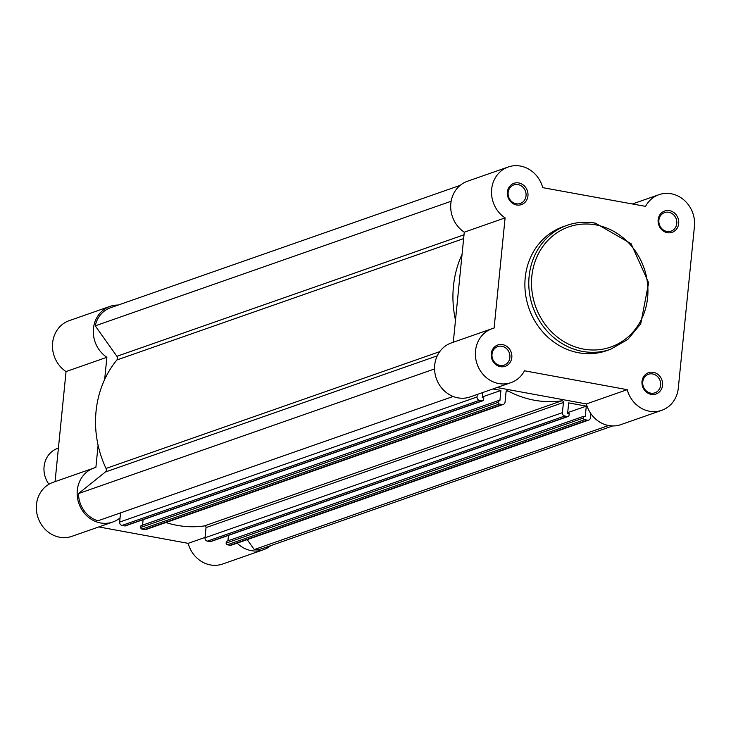<?xml version="1.0" encoding="UTF-8"?>
<svg xmlns="http://www.w3.org/2000/svg" width="731" height="731" viewBox="0 0 731 731"><rect width="100%" height="100%" fill="white"/><g stroke="black" fill="none" stroke-linecap="round" stroke-linejoin="round"><path stroke-width="1.1" d="M669.523 210.647A11.294 10.207 -109.3 0 1 678.697 223.549A11.294 10.207 -109.3 0 1 667.321 232.677A11.294 10.207 -109.3 0 1 658.147 219.775A11.294 10.207 -109.3 0 1 669.523 210.647M666.873 231.453A9.823 8.882 70.7 0 0 671.076 231.142A9.823 8.882 70.7 0 0 676.742 221.201A9.823 8.882 70.7 0 0 668.783 212.282A9.823 8.882 70.7 0 0 664.58 212.593A9.823 8.882 70.7 0 0 658.914 222.535A9.823 8.882 70.7 0 0 666.873 231.453M518.782 182.951A11.294 10.207 -109.3 0 1 527.946 195.862A11.294 10.207 -109.3 0 1 516.579 204.991A11.294 10.207 -109.3 0 1 507.405 192.089A11.294 10.207 -109.3 0 1 518.782 182.951M516.132 203.766A9.823 8.882 70.7 0 0 520.335 203.456A9.823 8.882 70.7 0 0 526 193.514A9.823 8.882 70.7 0 0 518.041 184.596A9.823 8.882 70.7 0 0 513.838 184.906A9.823 8.882 70.7 0 0 508.173 194.848A9.823 8.882 70.7 0 0 516.132 203.766M502.645 344.63A11.294 10.207 -109.3 0 1 511.81 357.541A11.294 10.207 -109.3 0 1 500.443 366.67A11.294 10.207 -109.3 0 1 491.269 353.767A11.294 10.207 -109.3 0 1 502.645 344.63M499.995 365.445A9.823 8.882 70.7 0 0 504.198 365.135A9.823 8.882 70.7 0 0 509.863 355.193A9.823 8.882 70.7 0 0 501.905 346.275A9.823 8.882 70.7 0 0 497.701 346.585A9.823 8.882 70.7 0 0 492.036 356.527A9.823 8.882 70.7 0 0 499.995 365.445M653.386 372.326A11.294 10.207 -109.3 0 1 662.56 385.228A11.294 10.207 -109.3 0 1 651.184 394.356A11.294 10.207 -109.3 0 1 642.01 381.454A11.294 10.207 -109.3 0 1 653.386 372.326M650.736 393.132A9.823 8.882 70.7 0 0 654.939 392.821A9.823 8.882 70.7 0 0 660.605 382.88A9.823 8.882 70.7 0 0 652.646 373.961A9.823 8.882 70.7 0 0 648.443 374.272A9.823 8.882 70.7 0 0 642.777 384.214A9.823 8.882 70.7 0 0 650.736 393.132M694.45 226.281A28.591 25.85 70.7 0 0 671.204 193.761A28.591 25.85 70.7 0 0 658.978 194.674A28.591 25.85 70.7 0 0 645.555 206.37L542.758 187.657A28.591 25.85 70.7 0 0 520.463 166.074A28.591 25.85 70.7 0 0 508.237 166.988A28.591 25.85 70.7 0 0 491.57 190.334A28.591 25.85 70.7 0 0 505.103 217.893L494.11 328.064A28.591 25.85 70.7 0 0 492.091 328.667A28.591 25.85 70.7 0 0 477.142 364.193A28.591 25.85 70.7 0 0 510.987 382.642A28.591 25.85 70.7 0 0 524.483 370.791L627.198 389.66A28.591 25.85 70.7 0 0 661.729 410.329A28.591 25.85 70.7 0 0 678.313 387.96L694.45 226.281M610.586 349.29L627.81 339.422L640.731 323.824L648.653 282.778L631.072 243.679L595.454 223.174C585.741 221.429 576.32 222.133 567.183 225.285L563.281 226.656A65.689 59.385 70.7 0 0 525.397 293.104A65.689 59.385 70.7 0 0 578.587 352.753A65.689 59.385 70.7 0 0 606.684 350.661L610.586 349.29A65.689 59.385 -109.3 0 1 582.488 351.392A65.689 59.385 -109.3 0 1 529.299 291.733A65.689 59.385 -109.3 0 1 567.183 225.285A65.689 59.385 -109.3 0 1 595.281 223.193M496.998 387.54L586.372 403.951A28.591 25.85 70.7 0 0 620.902 424.62L661.729 410.329M492.091 328.667L451.265 342.958A28.591 25.85 70.7 0 0 436.316 378.484A28.591 25.85 70.7 0 0 470.161 396.933L510.987 382.642M453.293 342.245L464.276 232.184L505.103 217.893M508.237 166.988L467.401 181.279A28.591 25.85 70.7 0 0 450.744 204.625A28.591 25.85 70.7 0 0 464.276 232.184M586.372 403.951L627.198 389.66M453.138 396.467L97.872 520.819A27.129 24.525 -109.3 0 1 78.491 493.571L105.346 472.016A2.933 2.65 70.7 0 0 106.032 468.452L439.724 351.648M106.032 468.452A99.708 90.132 70.7 0 1 116.859 359.981A2.933 2.65 70.7 0 0 116.896 356.299L464.011 234.797M462.056 254.388A99.708 90.132 70.7 0 0 455.495 320.141M477.032 396.979A2.933 2.65 70.7 0 0 479.417 400.332L122.013 525.434A2.933 2.65 -109.3 0 1 119.637 522.08L477.032 396.979L477.288 394.438M479.417 400.332L482.149 400.835A1.462 1.325 70.7 0 0 483.63 399.647L483.794 397.929L482.268 397.655L482.78 392.51M498.167 402.324A1.462 1.325 70.7 0 0 499.355 403.996L141.96 529.098A1.462 1.325 -109.3 0 1 140.772 527.426L498.167 402.324L498.341 400.606L499.876 400.89L500.918 390.436L492.904 388.965M499.355 403.996L502.096 404.499A2.933 2.65 70.7 0 0 505.048 402.123L506.062 391.944A1.462 1.325 -109.3 0 1 507.926 390.902A99.708 90.132 70.7 0 0 561.828 400.798A1.462 1.325 -109.3 0 1 563.427 402.479L562.413 412.668A2.933 2.65 70.7 0 0 564.789 416.012L567.53 416.515A1.462 1.325 70.7 0 0 569.001 415.336L569.175 413.618L567.64 413.335L568.681 402.891L586.289 406.125L585.248 416.569L583.713 416.286L583.539 418.004A1.462 1.325 70.7 0 0 584.736 419.676L587.468 420.179A2.933 2.65 70.7 0 0 590.42 417.812L590.84 413.627M451.146 201.253L95.24 325.834L116.896 356.299M95.24 325.834A27.129 24.525 -109.3 0 1 110.491 307.76L460.174 185.363M612.706 425.935L263.023 548.341A27.129 24.525 -109.3 0 1 254.251 549.548L247.206 539.633M588.72 420.087L231.325 545.189A2.933 2.65 -109.3 0 1 230.073 545.28L587.468 420.179M584.736 419.676L227.332 544.778L230.073 545.28M227.332 544.778A1.462 1.325 -109.3 0 1 226.144 543.106L583.539 418.004M583.713 416.286L226.318 541.388L226.144 543.106M228.483 535.366L227.935 540.821M568.151 416.469L210.756 541.57A1.462 1.325 -109.3 0 1 210.126 541.625L567.53 416.515M564.789 416.012L207.394 541.123L210.126 541.625M207.394 541.123A2.933 2.65 -109.3 0 1 205.009 537.769L562.413 412.668M563.427 402.479L206.023 527.59L205.009 537.769M206.023 527.59A1.462 1.325 70.7 0 0 204.433 525.9L561.828 400.798M165.882 522.528A99.708 90.132 70.7 0 0 204.433 525.9M503.348 404.407L145.953 529.509A2.933 2.65 -109.3 0 1 144.692 529.6L502.096 404.499M141.96 529.098L144.692 529.6M498.341 400.606L140.937 525.708L140.772 527.426M143.102 519.686L142.563 525.141M482.78 400.789L125.376 525.891A1.462 1.325 -109.3 0 1 124.754 525.936L482.149 400.835M122.013 525.434L124.754 525.936M119.637 522.08L120.551 512.879M500.918 390.436L482.332 396.942M586.289 406.125L567.713 412.631M608.594 425.515L254.251 549.548M434.561 368.936L78.491 493.571M237.155 543.151A28.591 25.85 70.7 0 0 251.272 550.635A28.591 25.85 70.7 0 0 263.507 549.721A28.591 25.85 70.7 0 0 270.735 545.637M263.507 549.721L222.672 564.012A28.591 25.85 -109.3 0 1 210.446 564.926A28.591 25.85 -109.3 0 1 188.141 543.343L98.767 526.932M98.1 445.243L95.88 467.456A28.591 25.85 70.7 0 0 93.87 468.059A28.591 25.85 70.7 0 0 77.376 496.979A28.591 25.85 70.7 0 0 100.531 522.948A28.591 25.85 70.7 0 0 112.766 522.035A28.591 25.85 70.7 0 0 120.048 517.895M112.766 522.035L71.93 536.326A28.591 25.85 -109.3 0 1 59.704 537.239A28.591 25.85 -109.3 0 1 36.55 511.271A28.591 25.85 -109.3 0 1 53.043 482.35L93.87 468.059M118.203 305.065A28.591 25.85 70.7 0 0 110.006 306.38A28.591 25.85 70.7 0 0 93.349 329.727A28.591 25.85 70.7 0 0 106.881 357.285L104.661 379.49M55.063 481.638L66.046 371.576A28.591 25.85 -109.3 0 1 52.522 344.018A28.591 25.85 -109.3 0 1 69.18 320.671L110.006 306.38M106.881 357.285L66.046 371.576M205.046 537.431L188.141 543.343M58.407 448.121L57.667 448.377A23.465 21.208 70.7 0 0 44.079 466.606A23.465 21.208 70.7 0 0 48.94 484.251M595.911 224.901A63.643 57.53 70.7 0 0 531.821 276.364A63.643 57.53 70.7 0 0 583.521 349.098A63.643 57.53 70.7 0 0 647.611 297.636A63.643 57.53 70.7 0 0 595.911 224.901M105.346 472.016L437.257 355.833M116.859 359.981L463.637 238.598M507.926 390.902L506.172 391.514M632.397 203.976L658.978 194.674"/></g></svg>
